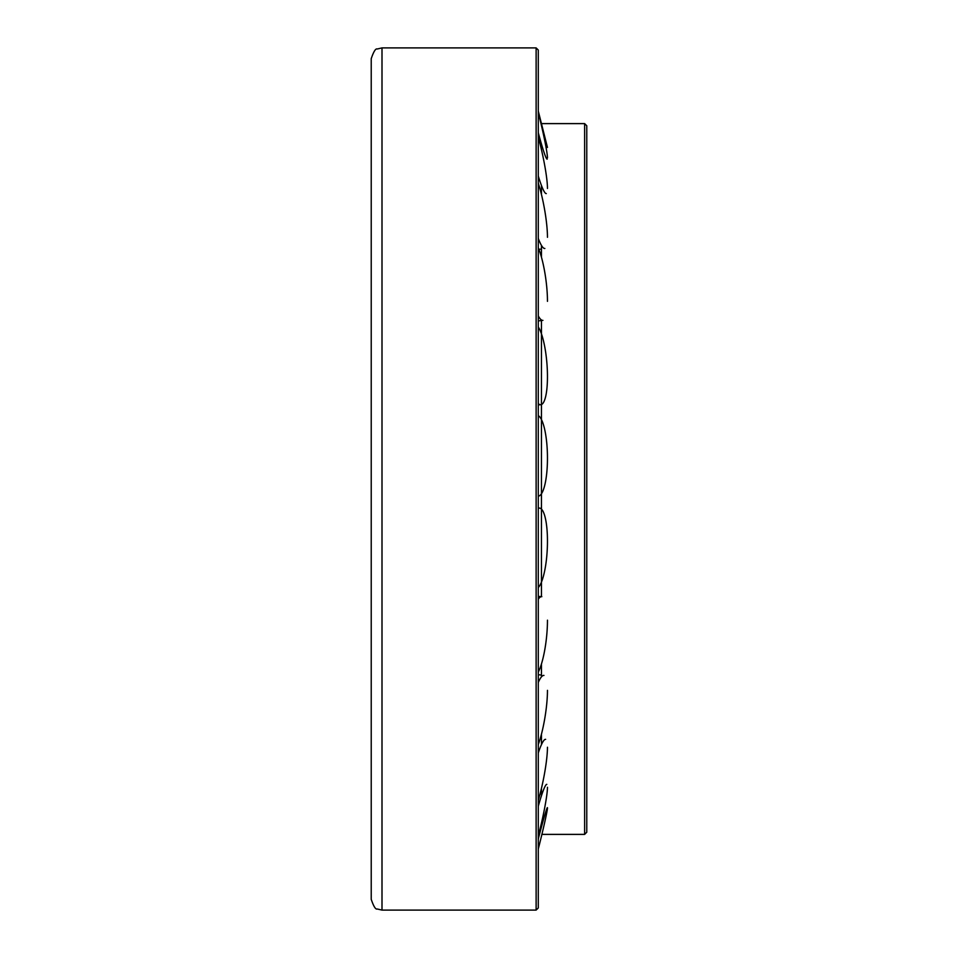 <?xml version="1.0" encoding="UTF-8"?>
<svg xmlns="http://www.w3.org/2000/svg" width="958" height="958" viewBox="0 0 958 958"><rect width="100%" height="100%" fill="white"/><g stroke="black" fill="none" stroke-linecap="round" stroke-linejoin="round"><path stroke-width="1.44" d="M541.45 125.534L541.45 123.606L584.62 123.606L586.775 125.773M584.62 123.606L584.62 834.394L541.893 834.394M586.775 832.227L584.62 834.394M586.775 125.761L586.775 832.239M541.45 144.023L541.45 149.664M541.45 185.481L541.45 194.486M541.45 245.38L541.45 257.187M541.45 319.96L541.45 596.678M541.45 663.954L541.45 676.887M541.45 734.175L541.45 744.665M541.45 788.374L541.45 795.751M541.45 823.114L541.45 826.922M371.225 110.35L371.225 899.322C373.644 906.472 375.656 909.705 377.26 908.998L382.002 910.1L536.121 910.1L538.276 907.945L538.276 50.055L536.121 47.9L536.121 910.1M382.002 910.1L382.002 47.9L536.121 47.9M382.002 47.9L377.26 49.002C375.656 48.295 373.644 51.528 371.225 58.678L371.225 479M538.276 111.068L547.461 147.436M538.276 132.647A40.416 2.467 76.3 0 0 547.162 159.148M538.276 175.997A40.416 4.766 77.5 0 0 546.288 193.576M538.276 238.386A40.416 6.778 79.6 0 0 544.851 248.481M538.276 315.889A40.416 8.359 82.3 0 0 542.935 320.391M538.276 403.641A40.416 9.412 85.5 0 0 540.647 404.731A40.416 9.412 85.5 0 0 547.461 376.542A40.416 9.412 85.5 0 0 538.276 326.965M538.276 496.124A40.416 9.879 89.1 0 0 547.461 458.175A40.416 9.879 89.1 0 0 538.276 415.664M538.276 587.541A40.416 9.724 92.7 0 0 547.461 541.126A40.416 9.724 92.7 0 0 539.414 508.099A40.416 9.724 92.7 0 0 538.276 508.351M538.276 672.133A40.416 8.957 96.1 0 0 547.461 620.173M538.276 744.594A40.416 7.628 99.1 0 0 547.461 690.347M538.276 800.361A40.416 5.82 101.5 0 0 547.461 747.24M538.276 835.939A40.416 3.64 103.2 0 0 547.461 787.284M538.276 849.087A40.416 1.245 104.1 0 0 547.461 807.953M547.389 807.63A40.416 1.245 104.1 0 0 538.276 838.98M546.79 784.374A40.416 3.64 103.2 0 0 538.276 806.253M545.629 739.348A40.416 5.82 101.5 0 0 538.276 752.976M543.952 675.414A40.416 7.628 99.1 0 0 538.276 682.467M538.276 596.391L541.833 596.666A40.416 8.957 96.1 0 0 538.276 599.181M547.461 301.339A40.416 8.359 82.3 0 0 538.276 247.811M547.461 237.297A40.416 6.778 79.6 0 0 538.276 183.194M547.461 188.451A40.416 4.766 77.5 0 0 538.276 137.162M547.461 157.854A40.416 2.467 76.3 0 0 538.276 112.601M538.923 249.403L541.45 249.02M538.276 320.894L541.45 320.559M538.276 404.851L540.647 404.731M540.288 738.402L541.45 738.606M538.276 674.671L541.45 675.091M538.276 508.075L539.414 508.099"/></g></svg>
